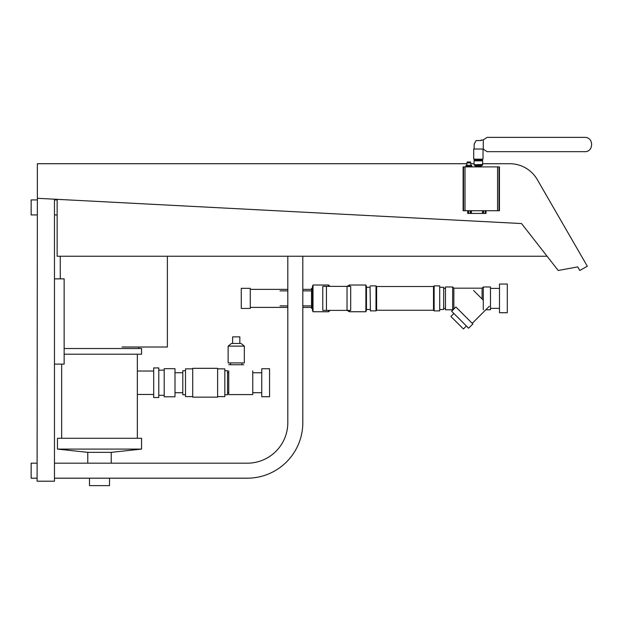 <?xml version="1.0" encoding="UTF-8"?>
<svg xmlns="http://www.w3.org/2000/svg" width="623" height="623" viewBox="0 0 623 623"><rect width="100%" height="100%" fill="white"/><g stroke="black" fill="none" stroke-linecap="round" stroke-linejoin="round"><path stroke-width="0.93" d="M122.046 347.011L167.377 347.011L167.377 256.24M466.868 163.717L37.364 163.717L37.364 198.301L521.544 223.556L558.208 270.483L577.723 266.893L579.787 270.483L587.31 266.231L537.306 179.626A31.82 31.82 0 0 0 509.754 163.717L482.7 163.756M474.041 163.717L470.832 163.717M57.145 199.337L57.145 256.24L547.08 256.24M37.364 195.295L37.092 481.197L54.466 481.197L54.466 199.196M54.466 364.112L64.146 364.112L64.146 278.863L54.466 278.863M365.88 311.741L366.456 310.153L366.456 286.619L365.88 285.023L365.88 311.741L349.495 311.741L349.495 310.386M507.301 298.386L507.301 312.723L499.498 312.723L499.498 284.041L507.301 284.041L507.301 298.386M370.062 286.51L370.42 310.885L370.062 286.51M376.619 286.51L376.619 310.254L433.499 310.254L433.499 286.51L376.619 286.51L375.996 285.887L375.996 310.885L370.42 310.885M434.122 285.887L434.122 310.885L439.698 310.885L439.698 285.887L434.122 285.887L433.499 286.51M439.698 285.887L439.698 310.885M440.056 287.273L443.662 287.273L443.662 309.491L440.056 309.491M452.664 298.386L452.664 309.787L445.461 309.787L445.461 286.977L452.664 286.977L452.664 298.386M482.085 298.985L482.085 288.176L453.863 288.176L453.863 308.587L452.664 309.787M482.085 288.176L483.284 286.977L483.284 309.787M483.284 286.977L490.488 286.977L490.488 309.787L485.784 309.787M250.282 298.386L250.282 308.44L241.28 308.44L241.28 288.324L250.282 288.324L250.282 298.386M312.427 288.387L311.523 288.387L311.523 308.377L312.427 308.377M312.427 286.619L312.427 310.153L313.003 311.741L313.003 285.023L312.427 286.619M328.633 310.386L328.633 311.741L313.003 311.741M329.988 286.378L328.633 285.023L328.633 286.378M346.956 286.378L349.495 285.023L349.495 286.378M347.034 286.378L350.694 286.378L350.694 310.386L322.784 310.386L322.784 286.378L347.034 286.378L347.034 310.386M326.444 286.378L326.444 310.386M57.145 199.921L54.466 199.921M37.092 199.921L31.15 199.921L31.15 214.927L37.092 214.927M54.466 214.927L57.145 214.927M287.81 256.24L287.81 422.659A40.526 40.526 0 0 1 247.284 463.185L54.466 463.185M37.092 463.185L31.15 463.185L31.15 478.191L37.092 478.191L31.15 478.191M247.284 478.191L109.516 478.191L109.516 485.621L89.502 485.621L89.502 478.191L54.466 478.191L247.284 478.191A55.533 55.533 0 0 0 302.817 422.659L302.817 256.24L302.817 289.376L311.523 289.376M287.81 422.659A40.526 40.526 0 0 1 247.284 463.185M302.817 422.659L302.817 307.388L311.523 307.388M451.636 311.243L455.88 306.999L472.865 323.983L468.621 328.228L451.636 311.243M466.393 326L463.419 328.967L450.896 316.445L453.871 313.478M472.226 323.345L489.335 306.236M483.284 300.185L473.628 290.528M302.817 290.879L310.612 290.879M310.612 305.885L302.817 305.885M280.015 290.879L287.81 290.879M287.81 305.885L280.015 305.885M87.781 463.185L87.781 452.345L111.237 452.345L111.237 463.185M87.781 452.345L57.464 449.09L141.561 449.09L111.237 452.345M57.464 449.09L57.464 438.273L141.561 438.273L141.561 449.09M61.661 364.112L61.661 438.273M137.356 354.214L137.356 438.273M64.146 348.514L141.561 348.514L141.561 354.214L64.146 354.214M60.26 256.24L60.26 278.863M138.765 347.011L138.765 348.514M153.686 382.732L153.686 367.928L158.787 367.928L158.787 397.536L153.686 397.536L153.686 382.732M261.753 382.732L261.753 368.73L269.557 368.73L269.557 396.742L261.753 396.742L261.753 382.732M252.751 370.88L252.751 394.593L228.734 394.593L228.734 370.88M224.833 394.741L227.535 394.741L227.535 370.724L224.833 370.724M217.622 396.602L224.833 396.602L224.833 368.871L217.622 368.871M192.709 382.732L192.709 368.325L217.622 368.325L217.622 397.147L192.709 397.147L192.709 382.732M192.709 396.602L185.506 396.602L185.506 368.871L192.709 368.871M185.506 394.741L182.804 394.741L182.804 370.724L185.506 370.724M164.192 382.732L164.192 368.684L175.001 368.684L175.001 396.789L164.192 396.789L164.192 382.732M241.942 362.921L241.942 364.728M230.533 362.921L230.533 364.728M244.341 346.115L244.341 362.921L228.135 362.921L228.135 346.115L244.341 346.115L241.039 343.468L231.437 343.468L228.135 346.115M232.636 343.468L232.636 336.864L239.839 336.864L239.839 343.468M228.734 364.728L243.741 364.728M465.879 166.902L497.567 166.902L497.567 210.73L463.115 210.73L463.115 166.902L465.879 166.902M470.832 165.313L470.832 162.899L466.868 162.899L466.868 165.313M477.171 149.022L483.035 149.022L479.562 149.022L483.035 149.022L483.02 159.161L473.714 159.161L473.706 149.022L477.171 149.022M475.271 166.902L475.271 166.325L481.462 166.325L481.462 166.902M482.49 164.706L474.251 164.706L474.251 165.305L482.482 165.305L482.7 160.835L474.033 160.835L482.49 160.625L482.49 160.204L474.243 160.204L474.843 159.597L481.89 159.597L482.49 160.204M475.536 159.161L475.536 159.597L481.89 159.597L481.205 159.161M471.915 166.902L471.915 166.325L465.786 166.325L465.786 166.902M470.529 162.899L470.529 161.98L467.18 161.98L467.18 162.899M471.627 166.325L471.627 165.313L466.082 165.313L466.082 166.325M497.567 166.902L499.451 166.902L499.451 210.73L497.567 210.73M482.514 210.73L482.514 213.432L471.424 213.432L471.424 210.73M486.033 210.73L486.033 213.432L482.732 213.432L482.732 210.73M485.208 210.73L485.208 213.432M483.557 210.73L483.557 213.432M471.019 210.73L471.019 213.432L467.725 213.432L467.725 210.73M468.551 210.73L468.551 213.432M470.201 210.73L470.201 213.432M474.251 164.706L482.693 164.495M481.19 140.019L481.19 140.564L476.089 140.564L474.142 144.162L474.142 149.022L483.292 149.022L483.292 140.019L481.19 140.019M464.999 166.902L464.999 210.73M483.074 149.022L487.108 151.662L584.506 151.662C593.805 152.323 594.038 136.998 584.724 137.379L584.724 137.379C594.046 136.998 593.82 152.323 584.522 151.662M584.724 137.379L487.108 137.379L483.074 140.019M499.039 210.73L499.039 166.902M463.528 210.73L463.528 166.902M499.498 308.362L490.488 308.362M376.619 310.254L375.996 310.885M445.461 308.362L443.662 308.362M287.81 307.388L250.282 307.388M346.956 310.386L349.495 311.741M370.062 309.491L366.456 309.491M370.062 287.273L366.456 287.273M329.988 310.386L328.633 311.741M328.633 285.023L313.003 285.023M287.81 289.376L250.282 289.376M453.863 288.176L452.664 286.977M445.461 288.402L443.662 288.402M433.499 310.254L434.122 310.885M375.996 285.887L370.42 285.887M499.498 288.402L490.488 288.402M365.88 285.023L349.495 285.023M158.787 370.155L164.192 370.155M137.356 371.028L153.686 371.028M252.751 372.756L261.753 372.756M227.535 372.827L228.734 372.827M175.001 372.741L182.804 372.741M175.001 392.731L182.804 392.731M227.535 392.638L228.734 392.638M252.751 392.716L261.753 392.716M137.356 394.445L153.686 394.445M158.787 395.317L164.192 395.317M475.933 165.305L475.933 166.325M474.243 160.625L474.243 160.204M474.041 164.495L474.033 160.835M480.8 165.305L480.8 166.325"/></g></svg>
